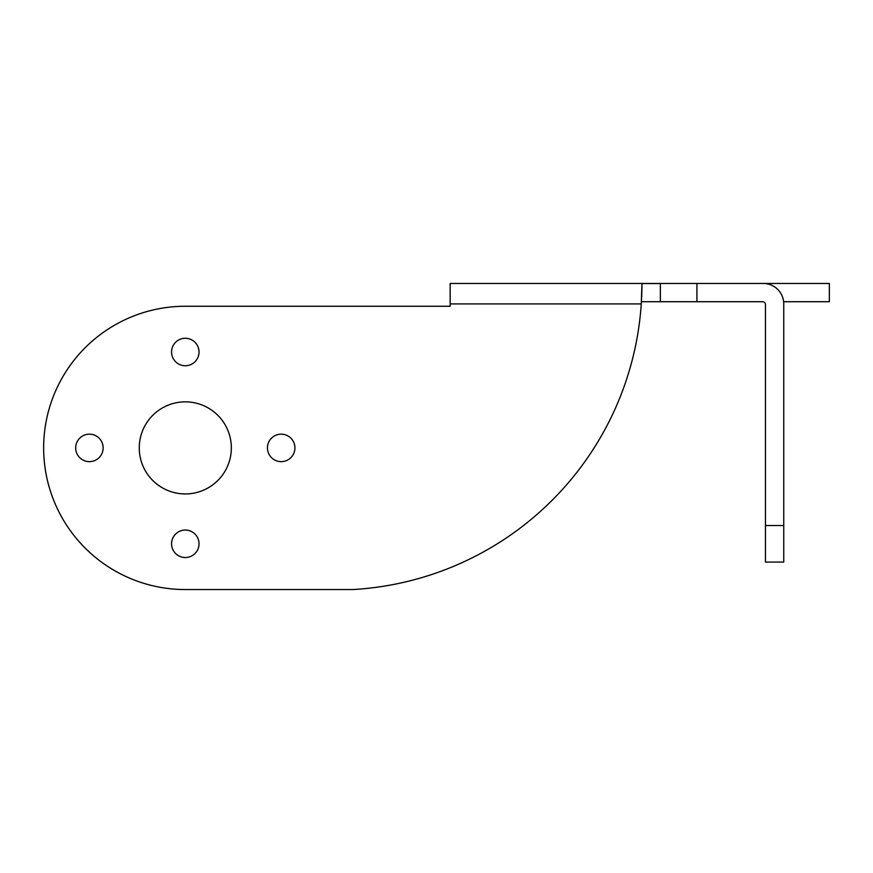 <?xml version="1.0" encoding="UTF-8"?>
<svg xmlns="http://www.w3.org/2000/svg" width="873" height="873" viewBox="0 0 873 873"><rect width="100%" height="100%" fill="white"/><g stroke="black" fill="none" stroke-linecap="round" stroke-linejoin="round"><path stroke-width="1.31" d="M185.294 306.259A141.644 141.644 0 0 0 43.65 447.904A141.644 141.644 0 0 0 185.294 589.548L352.965 589.548A306.598 306.598 0 0 0 641.273 303.913L450.162 303.913L450.162 306.259L185.294 306.259L450.162 306.259L450.162 304.644M294.932 447.904A13.739 13.739 0 0 0 281.182 434.165A13.739 13.739 0 0 0 267.444 447.904A13.739 13.739 0 0 0 281.182 461.642A13.739 13.739 0 0 0 294.932 447.904M103.145 447.904A13.739 13.739 0 0 0 89.406 434.165A13.739 13.739 0 0 0 75.667 447.904A13.739 13.739 0 0 0 89.406 461.642A13.739 13.739 0 0 0 103.145 447.904M231.345 447.904A46.051 46.051 0 0 0 185.294 401.853A46.051 46.051 0 0 0 139.254 447.904A46.051 46.051 0 0 0 185.294 493.943A46.051 46.051 0 0 0 231.345 447.904M199.033 543.792A13.739 13.739 0 0 0 185.294 530.053A13.739 13.739 0 0 0 171.555 543.792A13.739 13.739 0 0 0 185.294 557.531A13.739 13.739 0 0 0 199.033 543.792M199.033 352.005A13.739 13.739 0 0 0 185.294 338.266A13.739 13.739 0 0 0 171.555 352.005A13.739 13.739 0 0 0 185.294 365.754A13.739 13.739 0 0 0 199.033 352.005M660.37 283.572L641.95 283.572A306.598 306.598 0 0 1 641.404 301.72L641.339 302.745M641.95 283.572L641.273 303.913M641.328 302.996L641.797 293.219M450.162 303.913L450.162 283.452L763.275 283.452A20.461 20.461 0 0 1 783.747 303.913L783.747 562.07L765.468 562.07L765.468 304.644A2.925 2.925 0 0 0 762.544 301.72L696.916 301.72L696.916 283.452M696.916 301.72L641.404 301.72M756.258 283.452L829.35 283.452L829.35 301.72L783.627 301.72M641.873 290.251L641.917 287.708M660.37 301.72L660.37 283.452M783.747 478.448L783.747 415.886M783.747 365.601L783.747 303.913M762.544 301.72A2.925 2.925 0 0 1 765.468 304.644M765.468 525.524L783.747 525.524"/></g></svg>
